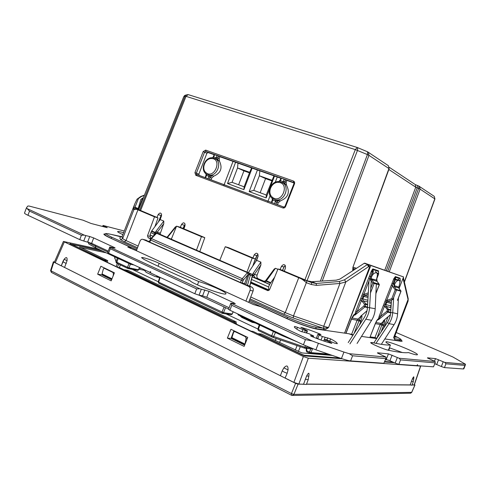 <?xml version="1.0" encoding="UTF-8"?>
<svg xmlns="http://www.w3.org/2000/svg" width="490" height="490" viewBox="0 0 490 490"><rect width="100%" height="100%" fill="white"/><g stroke="black" fill="none" stroke-linecap="round" stroke-linejoin="round"><path stroke-width="0.73" d="M157.137 233.442L156.586 233.289L151.422 238.593L242.262 278.688L247.34 272.783L248.148 273.971L244.626 283.618L246.035 284.249L248.791 274.706L250.384 275.147L249.833 273.714L248.791 274.706L248.056 274.388L248.148 272.979L156.586 233.289L155.777 233.718M156.579 233.289L155.845 232.854M155.973 233.381L150.932 238.563L151.422 238.593L149.701 242.121L240.455 282.503L244.626 283.618M248.063 274.369L248.148 273.971M154.43 234.967L156.034 232.903L154.607 233.497L155.397 233.975M157.994 233.442L251.768 274.18L248.148 272.979M149.701 242.121L149.321 241.901L150.142 239.794L241.35 280.231L242.262 278.688L243.45 279.882L247.977 274.608M244.467 283.594L246.035 284.249M249.82 286.233L252.497 275.588L251.909 274.259M158.301 233.546L251.768 274.18L252.497 275.588M137.512 247.744L124.423 241.803L120.552 239.604C119.695 238.305 119.756 237.368 120.73 236.799L120.516 236.744M249.624 299.984L287.734 317.33C297.314 321.728 310.948 326.481 315.768 327.124L323.32 328.245L293.24 317.979L283.753 314.17L250.059 298.863M394.542 336.918L396.128 337.298L394.683 336.459M324.245 329.825L323.743 328.331L328.539 327.571L323.725 326.279L323.743 328.331L323.32 328.245L324.245 329.825C325.029 329.844 326.456 329.09 328.539 327.571L345.818 281.983L368.572 266.652L369.619 266.866L344.556 333.127M268.055 290.644L267.589 290.546L269.623 289.517L277.977 268.986L300.633 278.541C302.11 279.184 304.008 280.574 306.342 282.693L293.486 315.934L293.24 317.979M144.323 195.406L141.371 196.514L138.413 198.573L135.013 207.196L136.655 209.291L154.515 216.843L147.533 235.739L149.805 236.345M150.663 238.875L148.145 237.76L147.533 235.739M196.472 250.139L201.457 236.67L176.565 226.16L171.322 239.206M246.985 272.103L252.185 258.095L225.271 246.727L219.79 260.276M250.623 283.049L267.589 290.546M136.655 209.291L133.88 209.64L122.629 238.661L120.552 239.604M136.937 199.418L134.762 203.969L133.501 208.066L133.458 209.206L133.88 209.64M138.413 198.573L137.041 199.191L134.762 203.969L122.077 236.639L122.629 238.661L126.004 240.559L124.423 241.803M122.01 236.774L111.022 234.361C104.339 232.836 104.713 233.846 112.143 237.399L137.12 248.773M403.019 278.351L408.048 299.5L393.654 337.512L395.02 340.109L401.292 340.789C401.586 339.264 400.685 339.013 394.873 335.956C400.355 338.615 401.941 339.833 399.632 339.613L400.042 341.138M394.468 338.762L394.303 337.469L393.654 337.512L395.234 340.17M130.052 263.283L130.603 264.282L133.458 264.882M199.093 295.207L228.61 309.074M277.977 268.986L280.99 269.794L307.285 280.813L311.934 281.707L336.214 280.151L339.858 279.122L364.156 263.326L364.732 263.161L370.814 265.507L344.599 333.133M399.13 288.341L403.57 276.936L364.799 263.185M143.368 197.795L142.621 198.083L138.376 209.604M403.57 276.936L370.814 265.507M133.501 208.066L135.013 207.196L138.192 208.532L140.844 199.448L142.621 198.083M154.515 216.843L158.019 217.897L138.021 209.395L138.192 208.532M250.788 282.387L268.924 290.386M252.185 258.095L255.315 258.959L252.705 266.186M255.315 258.959L228.512 247.646L225.271 246.727M201.457 236.67L204.796 237.638L199.785 251.578M204.796 237.638L179.995 227.176L176.565 226.16M158.019 217.897L154.938 226.527M238.207 314.929L237.724 313.906M138.008 209.34L135.301 208.226L133.458 209.206M111.022 234.361L120.822 236.811M408.176 298.588L408.096 301.056L394.303 337.469M383.701 328.012L388.049 316.828M361.755 315.346L367.01 310.74M371.481 276.856L373.184 272.318L372.186 271.944L372.957 269.543L378.366 271.38L378.439 270.805L378.525 272.201M373.184 272.318L373.257 271.736L371.334 271.215C372.265 269.445 372.829 268.692 373.031 268.961L378.439 270.805M367.457 307.555L364.885 306.973L365.215 306.495L363.899 306.023L364.885 306.973L354.882 315.15L357.143 311.554L363.899 306.023L364.554 304.333L366.005 304.474L365.895 303.874L364.554 304.333L361.436 300.474L360.119 299.996L371.334 271.215M355.587 314.09L354.919 314.347L355.82 311.083L360.119 299.996M353.419 315.609L354.141 315.003L354.882 315.15L354.644 314.292C353.994 314.274 352.941 315.793 351.489 318.843L345.86 333.316M384.362 319.964L384.442 320.252C384.913 320.435 384.705 321.967 383.811 324.852L381.042 332.03M397.923 280.519L394.597 279.38L395.295 277.126L400.036 278.73L400.103 278.197L400.171 279.392M400.943 290.882L396.477 289.443L395.222 289.804L393.176 287.171L394.266 286.577L393.874 283.955L395.589 279.178L393.819 278.7L395.363 276.581L400.103 278.197M390.873 309.754L388.729 309.251L387.486 309.686L384.527 306.066L383.303 305.619L393.819 278.7M379.021 318.8L380.497 316.43L386.873 311.266L387.78 312.155L378.341 319.786L379.021 318.8L378.409 319.045L379.272 315.989L383.303 305.619M375.407 323.29L377.465 319.884L378.341 319.786L378.28 319.021C377.71 319.015 376.755 320.435 375.407 323.29L369.834 337.592M361.528 315.536L361.675 315.701C362.22 315.879 362.024 317.52 361.087 320.625L359.262 325.391M361.712 315.321L360.591 316.277L361.179 316.393L358.943 320.895L354.056 333.5M378.531 274.069L376.798 278.541L377.067 281.26L379.266 284.353M377.184 281.425L371.83 279.643L370.654 280.268L369.913 278.614L372.186 271.944L371.181 271.57M377.367 273.702L378.525 274.088L378.599 273.512L376.89 272.948M355.82 311.083L357.143 311.554L363.758 294.484L364.211 294.282L364.866 295.427L368.229 294.257M374.158 282.693L372.804 283.073L379.242 284.757L379.174 284.206L374.158 282.693L374.244 283.257L371.83 279.643M361.822 295.703L363.843 296.413L364.866 295.427L368.113 296.266M362.043 301.54L363.17 300.823L362.827 299.023L363.843 296.413L368.039 297.485M361.087 320.625L359.274 320.215L357.945 319.106L361.675 315.701M351.116 319.756L351.489 318.843M354.644 314.292L351.606 318.916M384.368 319.903L390.432 314.752M394.383 286.613L394.634 284.31C396.055 281.211 397.696 279.949 399.564 280.525C400.079 281.401 399.938 283.202 399.154 285.921L398.854 287.998L400.918 291.354M399.932 281.964L400.263 280.739L399.534 280.494M393.176 287.171L392.472 285.621L394.597 279.38L393.672 279.037M379.272 315.989L380.497 316.43L386.702 300.462L387.131 300.272L387.725 301.338L392.361 299.757L392.986 299.133L396.551 289.97L400.936 291.287L400.869 290.772M396.477 289.443L396.557 289.97L395.222 289.804L391.767 298.686L392.986 299.133M387.131 300.272L391.767 298.686L392.361 299.757M384.901 301.607L386.757 302.263L387.725 301.338L391.357 302.281M391.222 304.364L390.622 305.895L391.002 307.708M390.965 307.665L386.138 306.391L385.808 304.707L386.757 302.263L391.283 303.42M385.103 307.071L386.138 306.391L388.846 309.815L390.836 310.28M388.729 309.251L388.846 309.815L387.486 309.686L386.873 311.266L390.708 312.302M370.226 336.881L375.058 337.579L376.749 338.161L376.583 338.547M384.203 320.099L383.345 320.772L383.976 320.901L381.826 325.103L376.933 338.235M383.811 324.852L382.133 324.466L380.914 323.431L375.897 322.487M391.253 285.168L392.472 285.621L386.702 300.462L385.483 300.021M399.148 280.366L395.589 279.178L395.363 276.581M400.275 280.88L400.128 279.545M368.596 278.124L369.913 278.614L363.758 294.484L362.441 294.006M373.257 271.736L373.031 268.961M378.605 273.683L378.476 272.385M379.193 284.218L379.223 284.837M368.756 264.698L369.619 266.866M300.578 278.516L311.72 282.614L316.13 283.471L339.349 281.505L344.519 279.808L367.322 264.569L368.572 266.652M308.29 281.174L311.567 282.559L311.407 284.543L316.491 285.364L339.944 283.453L345.818 281.983L344.519 279.808M311.934 281.707L316.13 283.471L316.491 285.364M298.722 277.744L285.247 312.626L293.486 315.934L323.725 326.279L339.944 283.453L339.349 281.505M27.948 215.275L79.754 239.635L81.401 235.267L84.219 235.114L27.14 208.605L29.51 211.104L27.948 215.275C25.572 214.148 24.427 213.407 24.506 213.04L24.524 213.009M83.753 241.037L91.636 243.328L93.676 237.92L89.725 236.523L85.805 235.586L83.753 241.037L79.754 239.635M108.241 251.107L91.636 243.328M108.596 253.195L107.678 252.595L109.736 247.144L110.287 248.718L108.596 253.195L150.675 272.703M149.646 272.495L150.608 271.582L150.693 272.985L194.812 293.731L196.643 288.929L199.773 288.775L201.329 289.204L199.044 295.194L194.812 293.731M199.044 295.194L202.584 295.825L206.768 297.271L209.04 291.329L233.932 302.851L233.663 303.543M229.118 307.745L206.768 297.271M229.884 310.219L228.518 309.319L230.87 303.169L231.77 305.288L229.884 310.219L303.426 344.801L305.442 339.588L312.228 340.991L318.42 343.3L315.903 349.823L303.426 344.801M315.903 349.823L341.444 358.533L343.949 352.071L349.254 353.719L352.586 355.777L350.601 360.897C348.678 360.732 345.628 359.948 341.444 358.533M350.601 360.897L383.848 363.274L385.942 358.411L385.912 357.038L377.447 353.002M385.912 358.472L383.848 363.274M385.563 359.378L389.924 360.707L395.167 363.078L397.335 357.51L399.123 358.239L400.557 359.899L398.823 364.346L395.167 363.078M398.823 364.346L416.929 365.638L417.547 364.609L417.351 365.669L433.479 366.826L435.206 362.735L435.108 361.498L427.452 357.957M371.861 343.57L372.241 342.59L370.716 342.541C369.821 343.276 383.952 349.407 388.582 350.283C398.358 352.31 404.985 353.076 408.476 352.573C413.995 354.472 416.978 355.177 417.413 354.699C418.699 353.039 385.942 339.833 385.899 341.971C385.802 342.406 387.314 343.423 390.42 345.021L388.478 350.007L387.676 350.062M389.36 347.753L402.321 352.531M417.002 365.516L417.351 365.669M435.187 362.778L433.479 366.826M434.814 363.727L441.349 366.526L443.217 361.749L444.767 362.373L445.931 363.794L444.436 367.61L441.349 366.526M444.436 367.61L463.369 368.964L465.5 364.254L452.84 356.971L396.183 332.508M465.335 365.05L463.834 368.866L463.369 368.964M465.5 364.254L444.767 362.373M443.217 361.749L435.488 358.625L427.507 357.823M435.108 361.498L399.123 358.239M397.335 357.51L388.429 353.878L377.533 352.782M385.912 357.038L349.254 353.719M343.949 352.071L318.42 343.3M312.228 340.991L230.87 303.212M233.932 302.851L235.292 303.72L230.87 303.169M209.04 291.329L201.329 289.204M199.773 288.775L109.736 247.144M93.676 237.92L114.201 247.419L115.126 248.001L114.391 247.946L109.797 246.991M84.219 235.114L85.805 235.586M102.606 226.472L103.047 225.449L107.224 227.679L91.115 223.483L82.975 220.182L29.002 206.021L27.765 206.07L26.454 207.84L27.14 208.605M103.047 225.449L124.258 231.017M105.264 233.895L103.874 234.085C103.776 234.686 105.963 236.015 110.446 238.085L130.395 247.193L131.112 247.628L127.804 247.095L136.385 250.715L140.03 241.092C140.728 239.598 141.714 239.022 142.988 239.371L149.438 241.595M352.384 335.099L348.947 333.764L317.496 329.225C312.148 328.539 296.897 323.235 286.209 318.316L260.729 306.685L253.502 304.59L136.385 250.715M401.341 340.244L402.186 341.175L400.979 341.273L384.834 338.945M313.067 337.028L313.459 336.024L310.378 335.687L311.922 336.557C319.492 339.656 325.979 341.898 331.381 343.276L331.895 343.312L330.854 342.657L330.683 343.098M321.005 340.054L322.371 336.52L330.603 338.878C335.185 341.267 337.408 342.877 337.273 343.704L334.413 343.067L326.365 339.705L324.337 339.503L330.854 342.657M322.371 336.52L319.131 335.038L317.734 338.651L316.479 337.91L317.869 334.303L319.131 335.038M319.229 334.437L319.474 333.8L320.962 334.621L317.869 334.303M319.474 333.8C312.369 330.891 306.164 328.735 300.848 327.326L307.444 330.86L306.691 332.814M306.342 332.735L307.071 330.854L307.444 330.86M307.071 330.854L305.35 330.615L304.615 332.508M296.775 329.151L297.473 327.326L305.35 330.615M297.473 327.326L294.802 326.463L294.38 326.757C294.19 327.498 296.205 328.998 300.419 331.252L309.086 333.727L313.667 335.999L313.245 337.096M372.241 342.59C380.914 344.464 386.978 345.272 390.42 345.021M123.603 232.713C119.891 231.623 117.894 231.249 117.618 231.592C117.569 232.015 119.321 233.02 122.868 234.606M158.062 266.217L159.158 263.344C153.756 260.588 141.579 256.656 141.592 257.691L143.968 259.363C156.72 265.758 172.064 272.85 189.991 280.641C192.429 284.151 226.251 296.413 225.957 293.706C226.986 292.352 210.247 284.917 198.732 281.56L197.464 284.892M159.158 263.344C170.269 268.863 183.462 274.939 198.732 281.56M305.442 339.588L231.77 305.288M196.643 288.929L110.287 248.718M81.401 235.267L29.51 211.104M464.765 365.411L445.931 363.794M435.034 362.857L400.557 359.899M385.661 358.619L352.586 355.777M350.166 334.241L352.965 335.197M248.663 302.373L253.085 290.98L250.059 290.356L246.041 300.842M250.059 290.356C250.574 288.573 250.133 287.269 248.749 286.454L143.037 239.389M145.928 240.125L146.443 240.265M246.77 284.874L251.774 287.097C253.152 287.912 253.593 289.204 253.085 290.98M317.734 338.651L320.172 339.754M233.032 161.375L224.132 184.718M224.12 184.761L223.734 185.771M277.26 177.013L275.257 182.243M270.106 195.7L268.018 201.145M268.006 201.188L267.601 202.229M252.123 168.131L243.916 189.624L227.507 183.517L235.598 162.288M274.523 176.045L266.15 197.905L249.183 191.59L257.428 170.006M251.621 167.954L249.667 172.302L237.534 167.96L237.987 163.133M249.667 172.302L244.13 186.806L243.916 189.624M244.13 186.806L232.052 182.335L227.507 183.517M232.052 182.335L237.534 167.96L243.928 170.869L238.624 184.773M249.459 172.847L243.928 170.869M271.699 180.81L265.568 178.617L260.166 192.742M273.941 175.843L266.266 195.002L266.15 197.905M271.913 180.253L259.363 175.763L259.841 170.857M266.266 195.002L253.777 190.377L259.363 175.763L265.568 178.617M253.777 190.377L249.183 191.59M352.727 270.756L352.904 267.313L389.134 168.744L388.368 165.675L387.725 165.246M284.304 271.19L285.45 267.987C285.548 265.868 285.204 264.87 284.421 264.98C283.906 264.226 282.92 264.674 281.468 266.315L283.955 267.001L282.503 270.431M280.078 269.549L281.468 266.315M274.143 269.151L275.46 268.287L277.848 269.298M248.332 272.685L256.644 260.331L260.888 262.125L260.901 264.943L257.079 275.098C256.57 276.807 256.993 278.038 258.353 278.792L264.441 281.444M256.644 260.331L258.022 256.484C258.126 254.414 257.801 253.434 257.042 253.557C256.552 252.828 255.609 253.269 254.2 254.886L256.791 255.621L254.916 260.061M252.895 257.936L254.2 254.886M183.897 228.818L184.963 225.859C185.085 223.899 184.804 222.993 184.118 223.121C183.689 222.454 182.837 222.889 181.551 224.426L184.381 225.284L183.052 228.463M180.326 227.311L181.551 224.426M176.308 226.38L168.156 236.578L167.684 236.523L175.365 226.913L176.455 226.447M156.561 233.05L155.293 232.481L155.048 232.915L151.416 231.335L160.169 219.563L163.813 221.1L163.764 223.685L160.01 234.287M160.169 219.563L161.449 215.998C161.584 214.087 161.314 213.193 160.647 213.328C160.242 212.685 159.415 213.113 158.166 214.626L161.063 215.514L158.405 221.909M156.965 217.456L158.166 214.626M194.934 172.627L203.197 151.557L205.665 150.105L293.424 181.031C294.527 181.545 294.882 182.5 294.478 183.891L285.596 206.474C284.984 207.748 284.065 208.238 282.84 207.95L195.786 175.285L194.934 172.627L196.349 173.197L204.612 152.139L205.855 151.416L208.109 152.562L206.884 153.284L198.885 174.109L199.246 175.396L205.145 177.613M278.063 182.384C271.301 182.127 266.928 192.919 272.262 197.145C281.732 205.126 290.754 182.5 278.063 182.384L278.553 181.496L279.637 181.557L279.031 181.502L279.625 181.006L278.982 181.502M211.368 158.54C205.224 158.399 201.09 168.664 205.867 172.572C214.344 179.965 222.877 158.466 211.368 158.54L211.87 157.725L212.991 157.78L212.433 157.731L212.979 157.284L212.47 157.731M269.243 290.117L268.753 289.915L268.569 286.944L269.586 284.463L252.179 276.856M274.67 277.12L269.586 284.463M239.861 315.725L241.809 317.428L252.417 322.426L254.91 322.806M144.06 269.868L146.185 272.348L155.281 276.636L158.405 276.611M170.986 239.059L171.763 238.103M151.416 231.335L150.007 234.906L153.15 236.284M151.349 238.134L150.638 237.822L150.007 234.906M154.326 234.128L150.785 232.585M154.332 234.104L150.951 232.628M166.918 237.289L167.672 236.535M151.649 230.894L155.293 232.481L155.979 231.298L157.186 232.26L163.764 223.685M168.156 236.578L167.298 237.454M156.586 233.056L157.186 232.26L160.224 233.093M159.397 277.524L156.586 276.966M280.807 178.268L219.875 156.72L219.208 158.472L219.465 161.155C222.742 168.064 220.812 173.08 213.677 176.198L211.68 178.048L211 179.806L271.331 202.382M276.66 200.9L279.006 200.288L276.795 202.211L276.023 204.171L271.84 202.615L272.801 200.079L275.57 201.114L276.66 200.9L276.838 200.03L280.36 200.912C288.163 197.739 290.209 192.466 286.479 185.091L286.154 182.249L286.864 180.412L293.982 182.929M280.36 200.912L278.185 202.842L277.475 204.685L284.022 207.135M214.124 154.687L208.109 152.562M214.375 154.571L219.875 156.72M214.21 154.46L213.487 156.304L213.928 156.433L214.657 154.577M206.07 174.017L206.468 175.396L208.967 176.327L207.999 178.715L205.132 177.637L205.867 175.757L206.302 175.898L206.541 174.262L210.081 175.267C217.101 175.469 221.725 163.531 216.28 159.268L212.991 157.78L213.928 156.433M218.546 156.041L217.817 157.89L216.402 157.308L215.263 158.589M285.639 179.757L284.874 181.704L283.422 181.104L283.232 181.698L280.409 180.694L281.444 178.176L286.864 180.412M272.262 197.145L272.091 198.309L275.423 199.834L275.57 201.114L274.547 203.626M209.989 176.118L210.081 175.267L212.207 175.536L208.967 176.327L208.777 175.095M205.867 172.572L205.763 173.693L206.541 174.262M271.84 202.615L271.319 202.413L272.097 200.435L272.63 200.612M276.023 204.171L277.475 204.685M213.677 176.198L212.207 175.536L210.167 177.386L209.438 179.242L207.999 178.715M209.438 179.242L211 179.806M272.244 198.444L272.801 200.079L272.948 198.916M286.154 182.249L284.874 181.704L285.186 184.546L283.845 182.513L283.379 183.199L279.753 181.576L280.409 180.694L279.037 181.459L280.133 179.977L280.678 180.13M280.262 180.063L280.899 178.035L281.444 178.176M233.271 311.812L232.174 314.004L223.532 312.706L225.547 307.628M222.595 313.41L230.986 314.654L232.174 314.004L233.124 311.744M160.15 277.432L158.631 282.105L158.239 281.86L158.772 283.171M222.086 313.275L158.87 283.22L158.631 282.105L223.532 312.706L222.184 313.318L222.007 312.179L224.083 306.942M259.798 325.109L258.371 329.439L257.832 329.09L258.414 330.542M312.393 348.568L311.028 348.868L305.736 348.372M312.602 348.647L310.991 352.604L309.496 352.096L310.819 348.849M309.564 353.198L309.496 352.096L306.936 350.889L307.01 351.985L309.466 353.143M127.78 268.44L127.516 267.332L128.974 267.84L130.383 264.184M127.902 268.477L128.974 267.84L158.276 281.744M137.378 270.37L138.511 269.769L128.974 267.84M139.589 267.767L138.511 269.769L139.387 267.669M306.409 350.987L306.936 350.889L306.373 348.427M269.733 284.494L263.626 281.572M258.353 278.792L252.185 276.832M275.46 268.287L267.32 279.588L266.658 279.533M252.534 275.215L253.796 275.356L252.448 274.737L253.097 273.42L254.359 274.443L260.901 264.943M267.32 279.588L266.229 280.733L265.788 280.445L274.204 269.065M255.278 278.063L253.796 275.356L254.359 274.443L257.079 275.098M252.283 276.44L252.43 276.936M264.625 282.264L266.229 280.733L270.596 282.632M212.979 157.284L213.677 156.965L216.225 157.872L218.056 160.573L217.817 157.89L219.208 158.472M216.788 158.644L216.28 159.268L219.465 161.155M208.746 176.81L211.68 178.048M206.149 174.691L206.008 173.919M205.665 150.105L205.855 151.416L293.767 182.531L293.914 183.732L285.039 206.29L283.875 207.123M293.424 181.031L293.767 182.531M285.596 206.474L285.039 206.29M283.93 207.135L196.766 174.52L196.349 173.197L198.885 174.109M282.84 207.95L283.741 207.08L199.32 175.432M195.786 175.285L196.686 174.483L199.246 175.396M283.845 182.513L283.232 181.698L282.271 182.47M286.479 185.091L283.379 183.199C289.455 187.811 284.574 200.373 276.838 200.03L275.423 199.834M275.337 201.623L278.185 202.842M279.753 181.576L278.553 181.496C270.762 181.196 265.978 193.532 272.017 198.242M404.409 282.105L434.93 198.983L434.275 196.361L433.699 195.976M404.348 281.824L434.808 198.86L420.102 189.14L419.55 186.518L418.723 186.035M389.287 271.742L420.102 189.14L418.65 188.46L418.852 186.078L417.278 185.447M352.984 270.59L352.916 268.759M352.904 267.313L388.944 168.554L368.958 155.348L368.37 152.31L367.482 151.765M322.249 281.046L368.958 155.348L367.402 154.577L367.616 151.827L357.284 147.502L188.381 94.68M307.034 280.721L357.48 150.412L357.718 147.655L357.284 147.502L355.305 149.609L186.016 96.34L188.117 94.601L185.894 95.023L188.074 94.595M140.581 210.541L186.016 96.34L185.049 96.138L185.894 95.023L184.62 95.55L185.79 95.066M139.687 210.167L185.049 96.138L183.762 96.671L138.609 209.708L183.781 96.653L184.62 95.55L183.768 96.695M67.069 260.704L64.153 259.265C66.389 256.613 67.363 257.091 67.069 260.704L64.57 267.442L280.525 375.781L55.272 262.787L54.415 262.132L63.412 241.46L98.245 249.049M64.57 267.442L64.19 267.313M306.519 384.087L410.179 384.895L411.9 385.244L413.291 381.685L413.854 377.367M306.471 384.215L410.467 384.993M291.421 395.234L51.499 272.452L51.04 270.841L53.82 262.113L61.281 265.856M53.82 262.113L53.392 261.789L54.513 261.905M288.053 369.919L283.882 367.855C286.779 364.799 288.169 365.485 288.053 369.919L287.183 373.245L285.107 378.011L293.878 382.402L303.371 356.536L308.32 358.202L298.845 384.025L293.878 382.402M298.845 384.025L306.373 384.466L308.222 379.695L309.019 374.55M411.661 392.337L293.927 394.377L291.44 393.574L291.544 395.301L292.101 395.467L293.927 394.377L298.085 384.154L304.033 384.197M298.085 384.154L295.599 383.339L280.525 375.781M285.107 378.011L284.696 377.87M412.029 384.913L414.32 384.877L420.696 366.11L308.32 358.202M414.411 384.601L414.908 385.03L411.992 385.005M410.179 384.895L412.36 378.923C413.382 376.896 413.879 376.338 413.86 377.263M303.622 384.062L306.581 376.038C308.253 373.019 309.068 372.443 309.025 374.305M63.412 241.46L303.371 356.536M283.882 367.855L282.234 370.789L280.415 375.652M64.153 259.265L61.281 265.807L62.8 261.807M114.409 272.814L111.163 280.856L97.639 274.192L100.86 266.254L114.409 272.814M230.949 329.292L247.738 337.426L244.13 346.387L227.372 338.125L230.949 329.292M101.522 250.592L69.948 243.879M342.143 358.766L305.166 355.973L302.71 355.146L253.073 331.418L251.137 331.185L234.508 323.229L236.492 323.492L119.946 267.779L117.71 267.338L104.29 260.913L106.544 261.372L70.027 243.628M384.552 361.975L394.364 362.716M236.492 323.492L236.284 324.08M106.544 261.372L106.367 261.905M227.372 338.125L231.066 338.418L244.651 345.095M231.066 338.418L233.871 330.707M97.639 274.192L101.804 274.865L111.634 279.698M101.804 274.865L102.006 274.29M104.131 268.244L104.254 267.895M295.599 383.339L291.44 393.574L51.04 270.841L50.605 270.529L53.392 261.789M102.563 251.082L71.699 244.351L104.039 259.89L107.763 260.662L107.255 262.328M236.284 321.954L128.313 270.462L124.644 269.739L233.013 321.514L236.284 321.954L235.898 323.21M106.275 252.834L79.662 247.26M107.763 260.662L79.748 247.021M332.336 355.428L301.932 352.929L261.666 334.064L258.512 333.696L301.999 354.472L304.449 355.299L339.987 358.037M385.397 359.795L388.294 360.034M384.742 361.485L393.066 362.128M103.396 275.337L103.402 275.656M232.199 335.307L231.439 338.602M113.117 276.029L113.46 273.824L112.878 272.44L114.109 272.673M105.601 268.551L104.29 268.275L103.378 268.93L102.049 273.922L102.41 274.835M104.364 268.312L112.878 272.44M244.963 344.305L246.109 338.272L245.404 336.697L234.722 331.534L233.626 332.208L231.899 337.641L232.07 338.559L244.773 344.782M257.863 328.992L226.117 313.931M368.995 280.984L367.469 307.353C367.224 311.187 366.085 314.715 364.058 317.924L348.219 342.59M391.498 300.052L390.683 312.614C390.432 316.197 389.329 319.48 387.376 322.469L373.821 342.927M370.256 276.966L371.42 277.156C372.915 273.696 374.758 272.305 376.939 272.991C377.57 273.941 377.478 275.821 376.669 278.62L376.461 281.07M376.332 283.882L375.218 308.712C374.997 312.926 373.79 316.791 371.604 320.313L357.075 343.459M387.376 322.469L389.029 323.663L375.971 343.368M394.107 324.643L389.029 323.663C391.204 320.338 392.423 316.687 392.704 312.7L397.604 313.821C397.372 317.753 396.208 321.36 394.107 324.643L381.343 344.323M371.42 277.156L369.601 307.432C369.331 311.707 368.063 315.627 365.797 319.198L349.934 343.888M398.444 297.902L397.604 313.821M393.691 297.32L392.704 312.7L390.683 312.614M156.034 232.903L158.19 233.497L156.034 232.903M242.023 283.061L243.45 279.882M240.455 282.503L241.35 280.231L242.905 280.813M249.667 286.16L252.319 275.607L250.384 275.147L247.603 284.782M394.377 338.615L399.632 339.613M249.147 301.24L286.717 318.384C296.842 323.045 311.266 328.061 316.35 328.716L323.896 329.813M287.734 317.33L286.668 318.524M315.768 327.124L316.24 329.004M250.764 297.02L285.247 312.626L283.753 314.17M138.149 246.06L126.004 240.559L137.923 209.836M122.053 236.695L121.232 236.989L122.077 236.639M112.143 237.399L111.065 238.226C106.814 236.266 104.738 234.998 104.836 234.434C106.538 233.92 103.065 232.762 110.991 234.349L110.801 234.306M111.022 238.348L136.686 249.918M297.289 341.916L282.258 335.681L281.891 334.676M137.592 208.281L137.31 209.046L137.592 208.281M268.097 290.644L267.546 290.527M148.145 237.76L150.987 238.501M107.886 252.038L95.348 246.152C91.63 244.394 89.345 243.065 88.488 242.158M95.856 247.909L95.348 246.152L95.691 245.233M389.685 347.851L388.741 350.313M141.371 196.514L140.728 196.514M137.041 199.191L140.844 196.466L144.44 195.118M393.929 337.543L393.96 337.935M394.432 338.694L395.02 340.109M403.386 277.622L408.213 298.729L408.096 301.056M403.35 277.505L403.252 278.559M403.233 277.793L403.129 278.387M370.434 293.051L374.238 283.251M375.904 293.381L379.242 284.757M370.685 288.524L372.804 283.073L370.654 280.268M364.211 294.282L368.309 292.849M367.88 300.272L360.812 298.318M367.782 301.944L363.17 300.823L365.92 303.874L367.647 304.284M365.92 303.874L365.215 306.495L367.494 307.016M360.763 321.526L357.124 320.258L357.945 319.106L352.034 317.992M384.442 320.252L380.142 324.515L375.383 323.633M378.28 319.021L377.245 320.154M388.833 309.815L387.78 312.155L390.671 312.804M351.416 334.786L357.124 320.258L351.477 319.217M349.376 333.88L353.266 334.725M396.557 289.97L394.266 286.577L398.854 287.998M397.427 300.327L400.936 291.287M392.024 283.269L394.658 284.2M390.64 305.858L383.952 304.051M375.499 323.351L375.058 324.141M375.175 324.141L369.858 337.518M383.505 325.691L380.142 324.515L374.66 338.278M366.012 304.474L367.616 304.847M370.428 276.47L369.423 276.103M364.156 263.326L368.168 264.52L368.823 266.597M306.342 282.693L311.407 284.543M376.712 338.566L361.504 336.41L376.7 338.584M435.488 358.625L434.489 361.185M438.575 359.715L436.713 364.48M392.086 355.158L389.924 360.707M388.429 353.878L386.261 359.44M204.857 289.872L202.584 295.825M114.201 247.419L114.029 247.867M89.725 236.523L87.679 241.944M103.739 225.817L103.415 226.686M130.34 248.259L130.597 247.585M251.774 287.097L248.749 286.454M294.496 327.259L294.802 326.463M330.603 338.878L329.801 340.954M325.072 337.488L323.719 340.991M327.737 337.824L326.965 339.821M324.882 341.377L325.36 340.14M301.914 331.908L302.747 329.752M309.766 353.266L310.991 352.604L328.386 354.08M311.181 348.102L304.976 347.232L271.723 335.773L273.353 331.491M307.144 346.461L306.642 347.667L305.38 348.335L304.315 348.059M271.723 336.857L258.5 330.585L258.371 329.439L271.723 335.773L271.84 336.924L273.193 337.469L275.46 332.483M305.582 345.781L304.253 348.041L273.273 337.488M305.233 348.28L304.345 348.059M127.639 268.361L117.165 263.393L116.89 262.291L116.05 261.758L114.678 257.471M222.056 313.245L158.87 283.22M304.437 281.052L304.811 280.078M304.89 279.876L355.305 149.609L367.402 154.577L320.368 281.162M253.453 264.116L257.06 255.419M255.811 261.574L258.169 255.884M155.979 231.298L163.813 221.1M205.555 177.803L206.302 175.898M217.131 155.453L216.402 157.308M284.188 179.15L283.422 181.104M206.161 174.771L205.971 173.87M272.226 200.508L272.281 198.621M285.211 265.672L283.955 267.001L282.638 270.486M257.893 254.371L256.791 255.621L253.881 262.934M185.055 224.334L183.248 228.548M118.2 258.444L116.89 262.291L127.516 267.332L128.98 263.522M310.115 353.296L331.16 355.03M114.85 258.487L114.881 256.882L114.617 257.948M117.318 258.028L116.05 261.758L116.24 262.763L117.061 263.338M161.59 214.706L158.956 221.18M196.87 174.556L196.49 175.549M306.366 348.776L306.17 349.296L306.814 349.211L307.065 348.494M306.287 349.315L306.293 350.975M250.88 282.032L268.753 289.915M251.523 279.459L268.569 286.944M263.681 281.572L262.885 281.389M253.097 273.42L260.888 262.125M253.802 275.882L252.417 275.907M270.327 283.11L265.972 281.211L265.629 280.605L265.255 280.978L265.464 281.726M265.274 280.96L262.916 281.401L263.651 281.572M213.003 157.266L213.487 156.304M203.197 151.557L206.884 153.284M294.478 183.891L293.914 183.732M386.304 270.694L417.198 187.872L415.74 187.18L415.189 184.546L417.4 185.489L417.198 187.872L418.65 188.46L387.78 271.215M355.287 269.09L352.923 268.324M353.847 270.027L352.916 268.428M306.293 282.65L306.979 280.874M384.785 270.168L415.74 187.18L388.858 169.497M353.21 267.209L356.518 268.293M389.268 167.304L414.595 184.148M420.543 366.14L414.154 384.926M64.294 242.06L55.272 262.787M292.689 395.454L410.228 393.219L411.625 392.429L414.908 385.03M66.285 263.455L62.8 261.77L63.725 259.878M287.183 373.245C284.623 372.394 282.975 371.573 282.234 370.789M411.416 381.275L413.291 381.685M412.36 378.923L413.823 378.978M305.264 379.193L308.222 379.695M306.581 376.038L308.957 376.118M304.266 355.765L304.449 355.299M113.46 273.824L113.962 273.922M111.996 278.804L102.049 273.922M245.404 336.697L246.476 336.814M235.947 331.712L234.863 331.589M246.109 338.272L247.346 338.4M245 344.072L231.899 337.641M136.042 270.113L132.9 268.636M227.091 313.239L229.706 314.464M139.442 268.128L141.071 268.465M138.982 269.224L144.232 270.29M298.355 351.557L300.303 346.693M295.292 350.099L297.093 345.603M279.551 342.59L280.556 339.974M275.337 340.581L276.146 338.474M119.358 267.663L120.344 264.906M117.453 267.209L118.58 264.061M117.269 263.442L116.148 266.585L117.288 263.449M367.469 307.353L375.218 308.712M369.938 278.412L376.504 280.078M394.444 285.676L399.013 287.103M365.797 319.198L371.604 320.313M153.535 235.886L154.607 233.497M150.932 238.563L150.142 239.794M297.406 341.971L282.258 335.681M282.124 335.619L238.146 314.917M130.438 264.208L95.789 247.897M95.617 247.811C85.254 241.962 89.952 244.822 88.102 242.048M104.836 234.434L104.615 234.992M401.292 340.789L401.102 341.291M136.496 209.224L135.301 208.226L138.008 209.328M366.992 310.825L361.295 315.738M378.47 271.687L378.605 274.106L376.877 278.559C376.467 278.957 376.553 279.87 377.135 281.303L379.321 284.812L375.891 293.639M351.263 319.756L345.995 333.335M390.42 314.813L383.958 320.313M398.903 288.034L400.998 291.329L397.494 300.339M400.122 278.975L400.33 280.795L399.895 282.246M391.204 304.59L390.695 305.901L391.008 307.677M364.732 263.167L368.964 264.802M308.412 281.217L300.633 278.541M26.442 207.87L24.506 213.04M130.799 248.467L131.112 247.628M146.394 240.247L142.988 239.371M324.337 339.503L323.755 341.003M206.1 174.22L205.867 175.757M285.247 265.727L284.102 267.026M257.93 254.445L256.95 255.645M231.243 314.696L232.352 313.986M185.091 224.518L184.589 225.327M159.74 277.242L158.239 281.86M259.235 324.846L257.832 329.09M271.754 336.887L258.5 330.585M273.193 337.469L271.84 336.924M304.253 348.041L273.242 337.488M127.676 268.391L117.165 263.393M137.445 270.394L128.074 268.514M161.614 214.975L161.29 215.563M137.617 270.431L138.756 269.769M197.06 174.63L196.68 175.616M309.496 353.168L307.01 351.985M306.293 350.981L306.936 351.955M254.433 322.849L255.229 322.959M212.997 157.78L211.87 157.725C204.783 157.566 200.263 169.246 205.69 173.625M434.93 198.983L434.275 196.361L418.852 186.078M352.916 268.734L353.149 267.375M389.134 168.744L388.368 165.675L367.616 151.827M410.657 393.213L411.704 392.41L414.981 385.011M291.544 395.301L292.101 395.467M50.605 270.529L51.328 272.367M71.589 244.663L71.699 244.351M105.546 268.52L104.29 268.275M111.738 279.435L102.343 274.817M244.767 344.801L232.07 338.559M235.843 331.663L234.728 331.534M375.413 271.417L376.939 272.991M398.125 279.055L399.564 280.525"/></g></svg>
